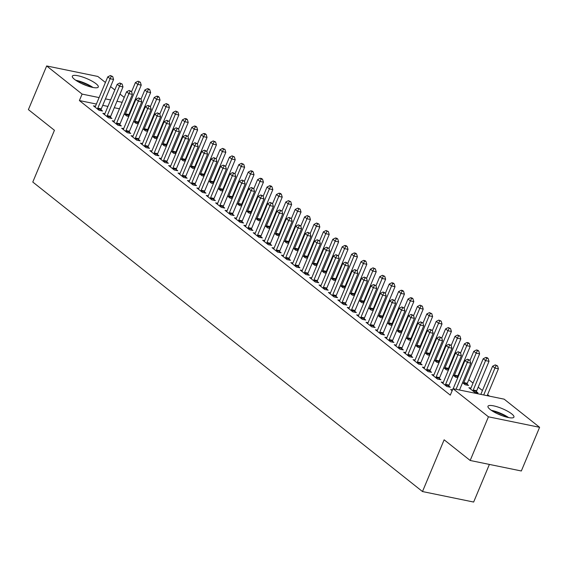 <?xml version="1.0" encoding="UTF-8"?>
<svg xmlns="http://www.w3.org/2000/svg" width="568" height="568" viewBox="0 0 568 568"><rect width="100%" height="100%" fill="white"/><g stroke="black" fill="none" stroke-linecap="round" stroke-linejoin="round"><path stroke-width="0.85" d="M490.17 409.478A14.065 3.309 -157.3 0 1 487.976 406.262A14.065 3.309 -157.3 0 1 497.738 406.965A14.065 3.309 -157.3 0 1 511.74 413.902A14.065 3.309 -157.3 0 1 513.933 417.118A14.065 3.309 -157.3 0 1 504.171 416.408A14.065 3.309 -157.3 0 1 490.17 409.478M74.529 79.364A14.065 3.309 -157.3 0 1 72.335 76.147A14.065 3.309 -157.3 0 1 82.09 76.858A14.065 3.309 -157.3 0 1 96.098 83.787A14.065 3.309 -157.3 0 1 98.292 87.003A14.065 3.309 -157.3 0 1 88.53 86.3A14.065 3.309 -157.3 0 1 74.529 79.364M489.531 396.166L487.6 394.632M482.431 390.528L478.199 387.17M473.037 383.066L468.799 379.701M459.895 372.629L459.405 372.239M450.495 365.16L450.005 364.77M441.095 357.698L440.605 357.308M431.694 350.229L431.204 349.838M422.294 342.767L421.804 342.376M412.893 335.305L412.404 334.914M403.5 327.835L403.003 327.445M394.1 320.373L393.603 319.983M384.699 312.904L384.209 312.514M375.299 305.442L374.809 305.051M365.899 297.973L365.409 297.582M356.498 290.511L356.008 290.12M347.098 283.041L346.608 282.658M337.704 275.579L337.207 275.189M328.304 268.117L327.807 267.727M318.904 260.648L318.414 260.258M309.503 253.186L309.013 252.796M300.103 245.717L299.613 245.326M290.702 238.255L290.212 237.864M281.302 230.785L280.812 230.395M271.902 223.323L271.412 222.933M262.508 215.861L262.011 215.471M253.108 208.392L252.611 208.002M243.707 200.93L243.218 200.539M234.307 193.461L233.817 193.07M224.907 185.999L224.417 185.608M215.506 178.529L215.016 178.139M206.106 171.067L205.616 170.677M196.706 163.605L196.216 163.215M187.312 156.136L186.815 155.746M177.912 148.674L177.422 148.283M168.511 141.205L168.022 140.814M159.111 133.743L158.621 133.352M149.711 126.273L149.221 125.883M140.31 118.811L139.82 118.421M130.91 111.342L130.555 111.065L133.097 104.562M504.164 399.169L539.6 427.313L488.437 416.813L453.001 388.675L504.164 399.169M488.437 416.813L470.176 460.478L521.332 470.978L539.6 427.313M489.389 464.425L473.648 502.048L422.493 491.547L32.788 182.044L54.436 130.292L28.4 109.617L46.668 65.952L97.824 76.453L105.421 82.481M110.59 86.584L114.821 89.95M119.99 94.054L124.222 97.412M470.915 388.129L468.898 387.717L474.536 392.197L477.993 392.907L476.474 391.7M443.26 382.456L441.244 382.044L446.881 386.524L450.339 387.234L448.819 386.027M457.673 376.769L458.042 377.06M457.78 377.685L455.735 377.266L453.172 375.228M424.459 367.524L422.443 367.113L428.08 371.593L431.538 372.303L430.019 371.096M438.872 361.837L439.241 362.128M438.979 362.753L436.941 362.334L434.371 360.297M405.659 352.6L403.642 352.181L409.287 356.661L412.737 357.371L411.218 356.164M420.071 346.906L420.441 347.197M420.178 347.822L418.14 347.403L415.57 345.365M386.865 337.669L384.841 337.25L390.486 341.73L393.943 342.44L392.417 341.233M401.278 331.975L401.64 332.266M401.384 332.898L399.339 332.479L396.769 330.434M368.064 322.738L366.048 322.319L371.685 326.799L375.143 327.509L373.623 326.302M382.477 317.043L382.846 317.342M382.584 317.966L380.539 317.547L377.976 315.503M349.263 307.806L347.247 307.394L352.884 311.868L356.342 312.577L354.822 311.37M363.676 302.112L364.045 302.41M363.783 303.035L361.745 302.616L359.175 300.571M330.469 292.875L328.446 292.463L334.09 296.943L337.541 297.646L336.022 296.439M344.875 287.188L345.245 287.479M344.982 288.104L342.944 287.685L340.374 285.647M311.669 277.944L309.652 277.532L315.29 282.012L318.747 282.722L317.221 281.508M326.082 272.257L326.451 272.548M326.188 273.173L324.143 272.754L321.573 270.716M292.868 263.012L290.851 262.601L296.489 267.081L299.947 267.791L298.427 266.584M307.281 257.325L307.65 257.616M307.387 258.241L305.343 257.822L302.779 255.785M274.067 248.081L272.051 247.669L277.688 252.149L281.146 252.859L279.626 251.652M288.48 242.394L288.849 242.685M288.587 243.31L286.549 242.891L283.979 240.853M255.273 233.157L253.25 232.738L258.894 237.218L262.352 237.928L260.826 236.721M269.679 227.463L270.048 227.754M269.786 228.379L267.748 227.96L265.178 225.922M236.473 218.226L234.456 217.807L240.094 222.287L243.551 222.997L242.025 221.79M250.886 212.531L251.255 212.822M250.992 213.454L248.947 213.035L246.377 210.991M217.672 203.294L215.655 202.882L221.293 207.356L224.75 208.065L223.231 206.858M232.085 197.6L232.454 197.898M232.191 198.523L230.146 198.104L227.583 196.059M198.871 188.363L196.855 187.951L202.492 192.424L205.95 193.134L204.43 191.927M213.284 182.676L213.653 182.967M213.391 183.592L211.353 183.173L208.783 181.135M180.077 173.432L178.054 173.02L183.698 177.5L187.156 178.21L185.629 176.996M194.49 167.745L194.852 168.036M194.59 168.661L192.552 168.242L189.982 166.204M161.276 158.5L159.26 158.089L164.897 162.569L168.355 163.279L166.836 162.065M175.689 152.813L176.059 153.104M175.796 153.729L173.751 153.31L171.181 151.273M142.476 143.569L140.459 143.157L146.097 147.637L149.554 148.347L148.035 147.14M156.889 137.882L157.258 138.173M156.995 138.798L154.95 138.379L152.387 136.341M123.675 128.638L121.658 128.226L127.303 132.706L130.754 133.416L129.234 132.209M138.088 122.951L138.457 123.242M138.194 123.867L136.157 123.448L133.587 121.41M104.881 113.714L102.858 113.295L108.502 117.775L111.96 118.485L110.433 117.278M119.465 108.786L114.267 107.721M107.927 106.422L102.737 105.357M96.397 104.05L79.392 100.564L450.296 395.143L453.001 388.675M95.481 106.244L93.464 105.833L99.102 110.313L102.559 111.023L101.033 109.809M128.688 115.489L129.057 115.78M128.794 116.404L126.756 115.986L124.186 113.948M114.282 121.176L112.258 120.764L117.903 125.244L121.36 125.947L119.834 124.74M147.488 130.413L147.857 130.711M147.595 131.336L145.557 130.917L142.987 128.872M133.075 136.107L131.059 135.695L136.696 140.168L140.154 140.878L138.635 139.671M166.289 145.344L166.658 145.642M166.396 146.267L164.351 145.848L161.788 143.803M151.876 151.038L149.86 150.619L155.497 155.099L158.955 155.809L157.435 154.602M185.09 160.275L185.452 160.566M185.196 161.198L183.152 160.779L180.581 158.735M170.677 165.97L168.661 165.551L174.298 170.031L177.756 170.741L176.229 169.534M203.884 175.207L204.253 175.498M203.99 176.123L201.952 175.704L199.382 173.666M189.478 180.901L187.454 180.482L193.099 184.962L196.549 185.672L195.03 184.465M222.684 190.138L223.054 190.429M222.791 191.054L220.753 190.635L218.183 188.597M208.271 195.825L206.255 195.413L211.892 199.893L215.35 200.603L213.831 199.396M241.485 205.069L241.854 205.36M241.592 205.985L239.547 205.566L236.984 203.529M227.072 210.756L225.056 210.345L230.693 214.825L234.151 215.535L232.631 214.328M260.286 220.001L260.648 220.292M260.392 220.916L258.348 220.498L255.777 218.46M245.873 225.688L243.849 225.276L249.494 229.756L252.952 230.466L251.425 229.252M279.08 234.932L279.449 235.223M279.186 235.848L277.149 235.429L274.578 233.391M264.667 240.619L262.65 240.207L268.295 244.687L271.745 245.39L270.226 244.183M297.88 249.856L298.25 250.154M297.987 250.779L295.942 250.36L293.379 248.315M283.467 255.55L281.451 255.138L287.089 259.611L290.546 260.321L289.027 259.114M316.681 264.787L317.05 265.079M316.788 265.71L314.743 265.291L312.18 263.247M302.268 270.482L300.252 270.063L305.889 274.543L309.347 275.253L307.828 274.046M335.482 279.719L335.844 280.01M335.589 280.635L333.544 280.216L330.974 278.178M321.069 285.413L319.046 284.994L324.69 289.474L328.148 290.184L326.621 288.977M354.276 294.65L354.645 294.941M354.382 295.566L352.345 295.147L349.774 293.109M339.863 300.337L337.846 299.925L343.484 304.405L346.941 305.115L345.422 303.908M373.077 309.581L373.446 309.872M373.183 310.497L371.138 310.078L368.575 308.041M358.664 315.268L356.647 314.857L362.285 319.337L365.742 320.047L364.223 318.84M391.877 324.513L392.247 324.804M391.984 325.428L389.939 325.01L387.369 322.972M377.464 330.2L375.448 329.788L381.085 334.268L384.543 334.978L383.024 333.764M410.671 339.444L411.04 339.735M410.778 340.36L408.74 339.941L406.17 337.903M396.265 345.131L394.242 344.719L399.886 349.199L403.344 349.909L401.817 348.695M429.472 354.375L429.841 354.666M429.578 355.291L427.541 354.872L424.97 352.834M415.059 360.062L413.042 359.65L418.68 364.123L422.138 364.834L420.618 363.626M448.273 369.299L448.642 369.598M448.379 370.222L446.334 369.803L443.771 367.759M433.86 374.994L431.843 374.582L437.481 379.055L440.938 379.765L439.419 378.558M467.073 384.231L468.593 385.438L465.135 384.735L462.565 382.69M452.497 389.889L450.644 389.506L452.149 390.706M79.392 100.564L82.104 94.096L46.668 65.952M470.176 460.478L444.14 439.802L422.493 491.547M122.17 102.318L116.972 101.253M110.632 99.954L105.442 98.882M99.102 97.582L82.104 94.096M97.81 108.161L101.267 108.871L113.579 79.442L110.121 78.732L97.81 108.161A1.803 1.122 -78.4 0 0 97.625 108.822L97.582 109.106M111.328 76.282L112.712 76.566L110.391 75.537L111.328 76.282L110.121 78.732L107.771 76.865L95.459 106.294A1.803 1.122 -78.4 0 1 95.14 106.848L94.984 107.04M101.267 108.871A1.803 1.122 -78.4 0 0 101.083 109.532L100.898 110.682M113.579 79.442L112.712 76.566M110.391 75.537L107.771 76.865M128.553 116.355L128.737 115.205A1.803 1.122 101.6 0 1 128.922 114.544L141.233 85.115L137.775 84.405L135.425 82.537L131.584 91.725M125.237 114.779L125.279 114.495A1.803 1.122 101.6 0 1 125.464 113.834L137.775 84.405L138.982 81.955L140.367 82.239L138.045 81.21L138.982 81.955M135.425 82.537L138.045 81.21M140.367 82.239L141.233 85.115M107.21 115.631L110.668 116.341L122.979 86.904L119.521 86.194L107.21 115.631A1.803 1.122 -78.4 0 0 107.025 116.284L106.976 116.568M120.728 83.745L122.113 84.028L119.791 82.999L120.728 83.745L119.521 86.194L117.171 84.327L104.86 113.763A1.803 1.122 -78.4 0 1 104.54 114.31L104.384 114.502M110.668 116.341A1.803 1.122 -78.4 0 0 110.483 116.994L110.298 118.144M122.979 86.904L122.113 84.028M119.791 82.999L117.171 84.327M116.61 123.093L120.061 123.803L132.372 94.373L128.922 93.663L116.61 123.093A1.803 1.122 -78.4 0 0 116.426 123.753L116.376 124.03M130.129 91.214L131.513 91.498L129.192 90.468L130.129 91.214L128.922 93.663L126.572 91.796L114.26 121.225A1.803 1.122 -78.4 0 1 113.934 121.779L113.785 121.971M120.061 123.803A1.803 1.122 -78.4 0 0 119.876 124.463L119.699 125.613M132.372 94.373L131.513 91.498M129.192 90.468L126.572 91.796M137.953 123.817L138.131 122.667A1.803 1.122 101.6 0 1 138.315 122.013L150.634 92.577L147.176 91.867L144.826 90.007L140.985 99.187M134.63 122.241L134.68 121.964A1.803 1.122 101.6 0 1 134.864 121.303L147.176 91.867L148.383 89.417L149.767 89.701L148.83 88.956L147.446 88.672L148.383 89.417M144.826 90.007L147.446 88.672M149.767 89.701L150.634 92.577M147.353 131.286L147.531 130.136A1.803 1.122 101.6 0 1 147.715 129.476L160.027 100.046L156.576 99.336L154.226 97.469L150.378 106.656M144.031 129.71L144.073 129.426A1.803 1.122 101.6 0 1 144.258 128.766L156.576 99.336L157.783 96.887L159.168 97.171L158.231 96.425L156.846 96.141L157.783 96.887M154.226 97.469L156.846 96.141M159.168 97.171L160.027 100.046M76.936 81.039A12.176 2.868 -157.3 0 1 82.587 82.701A12.176 2.868 -157.3 0 1 91.569 87.16M86.883 85.74A11.275 2.655 22.7 0 0 82.31 83.759A11.275 2.655 22.7 0 0 81.238 83.375M93.01 87.472A13.98 3.287 22.7 0 0 82.466 82.197A13.98 3.287 22.7 0 0 75.707 80.237M492.584 411.147A12.176 2.868 -157.3 0 1 498.235 412.808A12.176 2.868 -157.3 0 1 507.217 417.274M502.531 415.847A11.275 2.655 22.7 0 0 497.959 413.873A11.275 2.655 22.7 0 0 496.886 413.49M508.651 417.586A13.98 3.287 22.7 0 0 498.108 412.304A13.98 3.287 22.7 0 0 491.355 410.345M126.004 130.562L129.461 131.265L141.773 101.835L138.315 101.125L126.004 130.562A1.803 1.122 -78.4 0 0 125.819 131.215L125.776 131.499M139.529 98.676L140.914 98.96L138.592 97.93L139.529 98.676L138.315 101.125L135.965 99.258L123.654 128.695A1.803 1.122 -78.4 0 1 123.334 129.241L123.178 129.433M129.461 131.265A1.803 1.122 -78.4 0 0 129.277 131.925L129.099 133.075M141.773 101.835L140.914 98.96M138.592 97.93L135.965 99.258M135.404 138.024L138.862 138.734L151.173 109.297L147.715 108.594L135.404 138.024A1.803 1.122 -78.4 0 0 135.219 138.684L135.177 138.961M148.93 106.145L150.314 106.429L147.992 105.392L148.93 106.145L147.715 108.594L145.365 106.727L133.054 136.157A1.803 1.122 -78.4 0 1 132.734 136.71L132.578 136.902M138.862 138.734A1.803 1.122 -78.4 0 0 138.677 139.394L138.5 140.537M151.173 109.297L150.314 106.429M147.992 105.392L145.365 106.727M156.754 138.748L156.931 137.598A1.803 1.122 101.6 0 1 157.116 136.945L169.427 107.508L165.97 106.798L163.619 104.931L159.778 114.118M153.431 137.172L153.474 136.888A1.803 1.122 101.6 0 1 153.658 136.235L165.97 106.798L167.184 104.349L168.568 104.633L166.246 103.603L167.184 104.349M163.619 104.931L166.246 103.603M168.568 104.633L169.427 107.508M166.154 146.217L166.332 145.067A1.803 1.122 101.6 0 1 166.516 144.407L178.828 114.977L175.37 114.267L173.02 112.4L169.179 121.587M162.831 144.634L162.874 144.357A1.803 1.122 101.6 0 1 163.059 143.697L175.37 114.267L176.584 111.818L177.969 112.102L175.647 111.072L176.584 111.818M173.02 112.4L175.647 111.072M177.969 112.102L178.828 114.977M144.804 145.486L148.262 146.196L160.574 116.767L157.116 116.057L144.804 145.486A1.803 1.122 -78.4 0 0 144.62 146.146L144.577 146.43M158.33 113.607L159.714 113.891L157.386 112.862L158.33 113.607L157.116 116.057L154.766 114.189L142.454 143.626A1.803 1.122 -78.4 0 1 142.135 144.173L141.979 144.364M148.262 146.196A1.803 1.122 -78.4 0 0 148.078 146.856L147.9 148.007M160.574 116.767L159.714 113.891M157.386 112.862L154.766 114.189M175.555 153.679L175.732 152.529A1.803 1.122 101.6 0 1 175.917 151.876L188.228 122.439L184.77 121.729L182.42 119.862L178.579 129.05M172.232 152.103L172.274 151.819A1.803 1.122 101.6 0 1 172.459 151.166L184.77 121.729L185.984 119.28L187.369 119.564L186.425 118.818L185.04 118.534L185.984 119.28M182.42 119.862L185.04 118.534M187.369 119.564L188.228 122.439M154.205 152.955L157.663 153.665L169.974 124.229L166.516 123.519L154.205 152.955A1.803 1.122 -78.4 0 0 154.02 153.616L153.978 153.892M167.73 121.069L169.108 121.353L166.786 120.324L167.73 121.069L166.516 123.519L164.166 121.658L151.855 151.088A1.803 1.122 -78.4 0 1 151.535 151.635L151.379 151.833M157.663 153.665A1.803 1.122 -78.4 0 0 157.478 154.319L157.3 155.469M169.974 124.229L169.108 121.353M166.786 120.324L164.166 121.658M184.955 161.149L185.132 159.998A1.803 1.122 101.6 0 1 185.317 159.338L197.629 129.909L194.171 129.199L191.821 127.331L187.98 136.519M181.632 159.565L181.675 159.288A1.803 1.122 101.6 0 1 181.859 158.628L194.171 129.199L195.385 126.749L196.762 127.033L195.825 126.281L194.441 126.004L195.385 126.749M191.821 127.331L194.441 126.004M196.762 127.033L197.629 129.909M163.605 160.417L167.063 161.127L179.374 131.698L175.917 130.988L163.605 160.417A1.803 1.122 -78.4 0 0 163.421 161.078L163.378 161.362M177.131 128.538L178.508 128.822L176.186 127.793L177.131 128.538L175.917 130.988L173.567 129.121L161.255 158.55A1.803 1.122 -78.4 0 1 160.936 159.104L160.779 159.296M167.063 161.127A1.803 1.122 -78.4 0 0 166.878 161.788L166.701 162.938M179.374 131.698L178.508 128.822M176.186 127.793L173.567 129.121M194.355 168.611L194.533 167.461A1.803 1.122 101.6 0 1 194.718 166.8L207.029 137.371L203.571 136.661L201.221 134.793L197.38 143.981M191.033 167.035L191.075 166.751A1.803 1.122 101.6 0 1 191.26 166.09L203.571 136.661L204.785 134.211L206.163 134.495L205.226 133.75L203.841 133.466L204.785 134.211M201.221 134.793L203.841 133.466M206.163 134.495L207.029 137.371M173.006 167.887L176.463 168.597L188.775 139.16L185.317 138.45L173.006 167.887A1.803 1.122 -78.4 0 0 172.821 168.54L172.778 168.824M186.524 136L187.909 136.284L185.587 135.255L186.524 136L185.317 138.45L182.967 136.583L170.656 166.019A1.803 1.122 -78.4 0 1 170.336 166.566L170.18 166.765M176.463 168.597A1.803 1.122 -78.4 0 0 176.279 169.25L176.094 170.4M188.775 139.16L187.909 136.284M185.587 135.255L182.967 136.583M203.749 176.073L203.933 174.923A1.803 1.122 101.6 0 1 204.118 174.269L216.429 144.833L212.972 144.13L210.621 142.263L206.78 151.443M200.433 174.497L200.476 174.22A1.803 1.122 101.6 0 1 200.66 173.559L212.972 144.13L214.179 141.68L215.563 141.957L213.241 140.928L214.179 141.68M210.621 142.263L213.241 140.928M215.563 141.957L216.429 144.833M182.406 175.349L185.857 176.059L198.175 146.629L194.718 145.919L182.406 175.349A1.803 1.122 -78.4 0 0 182.221 176.009L182.172 176.286M195.924 143.47L197.309 143.754L194.987 142.724L195.924 143.47L194.718 145.919L192.367 144.052L180.056 173.481A1.803 1.122 -78.4 0 1 179.729 174.035L179.58 174.227M185.857 176.059A1.803 1.122 -78.4 0 0 185.672 176.719L185.495 177.869M198.175 146.629L197.309 143.754M194.987 142.724L192.367 144.052M213.149 183.542L213.327 182.392A1.803 1.122 101.6 0 1 213.511 181.732L225.823 152.302L222.372 151.592L220.022 149.725L216.174 158.912M209.826 181.966L209.876 181.682A1.803 1.122 101.6 0 1 210.061 181.022L222.372 151.592L223.579 149.143L224.964 149.427L222.642 148.397L223.579 149.143M220.022 149.725L222.642 148.397M224.964 149.427L225.823 152.302M191.799 182.818L195.257 183.528L207.569 154.091L204.118 153.381L191.799 182.818A1.803 1.122 -78.4 0 0 191.615 183.471L191.572 183.755M205.325 150.932L206.709 151.216L204.388 150.186L205.325 150.932L204.118 153.381L201.768 151.514L189.449 180.951A1.803 1.122 -78.4 0 1 189.13 181.497L188.981 181.689M195.257 183.528A1.803 1.122 -78.4 0 0 195.072 184.181L194.895 185.331M207.569 154.091L206.709 151.216M204.388 150.186L201.768 151.514M222.549 191.004L222.727 189.854A1.803 1.122 101.6 0 1 222.912 189.201L235.223 159.764L231.765 159.054L229.422 157.194L225.574 166.374M219.227 189.428L219.269 189.144A1.803 1.122 101.6 0 1 219.454 188.491L231.765 159.054L232.979 156.605L234.364 156.889L232.042 155.859L232.979 156.605M229.422 157.194L232.042 155.859M234.364 156.889L235.223 159.764M201.2 190.28L204.657 190.99L216.969 161.56L213.511 160.851L201.2 190.28A1.803 1.122 -78.4 0 0 201.015 190.94L200.973 191.217M214.725 158.401L216.11 158.685L213.788 157.648L214.725 158.401L213.511 160.851L211.161 158.983L198.85 188.413A1.803 1.122 -78.4 0 1 198.53 188.966L198.374 189.158M204.657 190.99A1.803 1.122 -78.4 0 0 204.473 191.65L204.295 192.8M216.969 161.56L216.11 158.685M213.788 157.648L211.161 158.983M231.95 198.473L232.127 197.323A1.803 1.122 101.6 0 1 232.312 196.663L244.623 167.233L241.166 166.523L238.816 164.656L234.974 173.843M228.627 196.89L228.67 196.613A1.803 1.122 101.6 0 1 228.854 195.953L241.166 166.523L242.38 164.074L243.764 164.358L241.443 163.328L242.38 164.074M238.816 164.656L241.443 163.328M243.764 164.358L244.623 167.233M210.6 197.742L214.058 198.452L226.369 169.023L222.912 168.313L210.6 197.742A1.803 1.122 -78.4 0 0 210.416 198.402L210.373 198.686M224.126 165.863L225.51 166.147L223.181 165.118L224.126 165.863L222.912 168.313L220.561 166.445L208.25 195.882A1.803 1.122 -78.4 0 1 207.931 196.429L207.774 196.62M214.058 198.452A1.803 1.122 -78.4 0 0 213.873 199.112L213.696 200.263M226.369 169.023L225.51 166.147M223.181 165.118L220.561 166.445M241.35 205.935L241.528 204.785A1.803 1.122 101.6 0 1 241.712 204.132L254.024 174.696L250.566 173.986L248.216 172.118L244.375 181.306M238.027 204.359L238.07 204.075A1.803 1.122 101.6 0 1 238.255 203.422L250.566 173.986L251.78 171.536L253.165 171.82L252.22 171.074L250.836 170.791L251.78 171.536M248.216 172.118L250.836 170.791M253.165 171.82L254.024 174.696M220.001 205.211L223.458 205.921L235.77 176.485L232.312 175.775L220.001 205.211A1.803 1.122 -78.4 0 0 219.816 205.872L219.773 206.149M233.526 173.332L234.904 173.609L232.582 172.58L233.526 173.332L232.312 175.775L229.962 173.914L217.65 203.344A1.803 1.122 -78.4 0 1 217.331 203.891L217.175 204.089M223.458 205.921A1.803 1.122 -78.4 0 0 223.274 206.574L223.096 207.725M235.77 176.485L234.904 173.609M232.582 172.58L229.962 173.914M250.751 213.405L250.928 212.254A1.803 1.122 101.6 0 1 251.113 211.594L263.424 182.165L259.966 181.455L257.616 179.587L253.775 188.775M247.428 211.821L247.47 211.544A1.803 1.122 101.6 0 1 247.655 210.884L259.966 181.455L261.181 179.005L262.558 179.289L261.621 178.544L260.236 178.26L261.181 179.005M257.616 179.587L260.236 178.26M262.558 179.289L263.424 182.165M229.401 212.673L232.859 213.383L245.17 183.954L241.712 183.244L229.401 212.673A1.803 1.122 -78.4 0 0 229.216 213.334L229.174 213.618M242.926 180.794L244.304 181.078L241.982 180.049L242.926 180.794L241.712 183.244L239.362 181.377L227.051 210.806A1.803 1.122 -78.4 0 1 226.731 211.36L226.575 211.552M232.859 213.383A1.803 1.122 -78.4 0 0 232.674 214.044L232.497 215.194M245.17 183.954L244.304 181.078M241.982 180.049L239.362 181.377M260.151 220.867L260.329 219.717A1.803 1.122 101.6 0 1 260.513 219.056L272.825 189.627L269.367 188.917L267.017 187.049L263.176 196.237M256.828 219.291L256.871 219.007A1.803 1.122 101.6 0 1 257.055 218.353L269.367 188.917L270.581 186.467L271.958 186.751L271.021 186.006L269.637 185.722L270.581 186.467M267.017 187.049L269.637 185.722M271.958 186.751L272.825 189.627M238.801 220.143L242.259 220.853L254.57 191.416L251.113 190.706L238.801 220.143A1.803 1.122 -78.4 0 0 238.617 220.796L238.574 221.08M252.32 188.256L253.704 188.541L251.383 187.511L252.32 188.256L251.113 190.706L248.763 188.846L236.451 218.275A1.803 1.122 -78.4 0 1 236.132 218.822L235.976 219.021M242.259 220.853A1.803 1.122 -78.4 0 0 242.074 221.506L241.89 222.656M254.57 191.416L253.704 188.541M251.383 187.511L248.763 188.846M269.544 228.329L269.729 227.186A1.803 1.122 101.6 0 1 269.914 226.525L282.225 197.089L278.767 196.386L276.417 194.519L272.576 203.699M266.229 226.753L266.271 226.476A1.803 1.122 101.6 0 1 266.456 225.815L278.767 196.386L279.974 193.936L281.359 194.22L280.422 193.468L279.037 193.184L279.974 193.936M276.417 194.519L279.037 193.184M281.359 194.22L282.225 197.089M248.202 227.605L251.659 228.315L263.971 198.885L260.513 198.175L248.202 227.605A1.803 1.122 -78.4 0 0 248.017 228.265L247.968 228.542M261.72 195.726L263.105 196.01L260.783 194.98L261.72 195.726L260.513 198.175L258.163 196.308L245.852 225.737A1.803 1.122 -78.4 0 1 245.532 226.291L245.376 226.483M251.659 228.315A1.803 1.122 -78.4 0 0 251.475 228.975L251.29 230.125M263.971 198.885L263.105 196.01M260.783 194.98L258.163 196.308M278.945 235.798L279.122 234.648A1.803 1.122 101.6 0 1 279.307 233.988L291.625 204.558L288.168 203.848L285.818 201.981L281.976 211.168M275.622 234.222L275.672 233.938A1.803 1.122 101.6 0 1 275.856 233.278L288.168 203.848L289.375 201.399L290.759 201.683L288.438 200.653L289.375 201.399M285.818 201.981L288.438 200.653M290.759 201.683L291.625 204.558M257.602 235.074L261.053 235.784L273.364 206.347L269.914 205.637L257.602 235.074A1.803 1.122 -78.4 0 0 257.418 235.727L257.368 236.011M271.121 203.188L272.505 203.472L270.183 202.442L271.121 203.188L269.914 205.637L267.563 203.77L255.252 233.207A1.803 1.122 -78.4 0 1 254.925 233.753L254.776 233.945M261.053 235.784A1.803 1.122 -78.4 0 0 260.868 236.437L260.691 237.587M273.364 206.347L272.505 203.472M270.183 202.442L267.563 203.77M288.345 243.26L288.523 242.11A1.803 1.122 101.6 0 1 288.707 241.457L301.019 212.02L297.568 211.31L295.218 209.45L291.37 218.63M285.022 241.684L285.065 241.4A1.803 1.122 101.6 0 1 285.25 240.747L297.568 211.31L298.775 208.861L300.16 209.145L297.838 208.115L298.775 208.861M295.218 209.45L297.838 208.115M300.16 209.145L301.019 212.02M266.995 242.536L270.453 243.246L282.765 213.816L279.307 213.106L266.995 242.536A1.803 1.122 -78.4 0 0 266.811 243.196L266.768 243.473M280.521 210.657L281.906 210.941L279.584 209.911L280.521 210.657L279.307 213.106L276.957 211.239L264.645 240.669A1.803 1.122 -78.4 0 1 264.326 241.222L264.17 241.414M270.453 243.246A1.803 1.122 -78.4 0 0 270.269 243.906L270.091 245.056M282.765 213.816L281.906 210.941M279.584 209.911L276.957 211.239M297.746 250.729L297.923 249.579A1.803 1.122 101.6 0 1 298.108 248.919L310.419 219.489L306.961 218.779L304.611 216.912L300.77 226.099M294.423 249.153L294.465 248.869A1.803 1.122 101.6 0 1 294.65 248.209L306.961 218.779L308.175 216.33L309.56 216.614L307.238 215.584L308.175 216.33M304.611 216.912L307.238 215.584M309.56 216.614L310.419 219.489M276.396 250.005L279.854 250.708L292.165 221.279L288.707 220.569L276.396 250.005A1.803 1.122 -78.4 0 0 276.211 250.658L276.169 250.942M289.921 218.119L291.306 218.403L288.984 217.374L289.921 218.119L288.707 220.569L286.357 218.701L274.046 248.138A1.803 1.122 -78.4 0 1 273.726 248.685L273.57 248.876M279.854 250.708A1.803 1.122 -78.4 0 0 279.669 251.368L279.491 252.519M292.165 221.279L291.306 218.403M288.984 217.374L286.357 218.701M307.146 258.191L307.324 257.041A1.803 1.122 101.6 0 1 307.508 256.388L319.819 226.951L316.362 226.241L314.012 224.374L310.171 233.562M303.823 256.615L303.866 256.331A1.803 1.122 101.6 0 1 304.05 255.678L316.362 226.241L317.576 223.792L318.96 224.076L316.639 223.046L317.576 223.792M314.012 224.374L316.639 223.046M318.96 224.076L319.819 226.951M285.796 257.467L289.254 258.177L301.565 228.741L298.108 228.038L285.796 257.467A1.803 1.122 -78.4 0 0 285.612 258.128L285.569 258.404M299.322 225.588L300.706 225.872L298.377 224.836L299.322 225.588L298.108 228.038L295.758 226.171L283.446 255.6A1.803 1.122 -78.4 0 1 283.127 256.154L282.971 256.346M289.254 258.177A1.803 1.122 -78.4 0 0 289.069 258.83L288.892 259.981M301.565 228.741L300.706 225.872M298.377 224.836L295.758 226.171M316.546 265.661L316.724 264.51A1.803 1.122 101.6 0 1 316.909 263.85L329.22 234.421L325.762 233.711L323.412 231.843L319.571 241.031M313.224 264.077L313.266 263.8A1.803 1.122 101.6 0 1 313.451 263.14L325.762 233.711L326.976 231.261L328.361 231.545L326.032 230.516L326.976 231.261M323.412 231.843L326.032 230.516M328.361 231.545L329.22 234.421M295.197 264.929L298.654 265.639L310.966 236.21L307.508 235.5L295.197 264.929A1.803 1.122 -78.4 0 0 295.012 265.59L294.969 265.874M308.722 233.05L310.1 233.334L307.778 232.305L308.722 233.05L307.508 235.5L305.158 233.633L292.847 263.069A1.803 1.122 -78.4 0 1 292.527 263.616L292.371 263.808M298.654 265.639A1.803 1.122 -78.4 0 0 298.47 266.3L298.292 267.45M310.966 236.21L310.1 233.334M307.778 232.305L305.158 233.633M325.947 273.123L326.124 271.973A1.803 1.122 101.6 0 1 326.309 271.312L338.62 241.883L335.163 241.173L332.812 239.305L328.971 248.493M322.624 271.547L322.667 271.263A1.803 1.122 101.6 0 1 322.851 270.609L335.163 241.173L336.377 238.723L337.754 239.007L336.817 238.262L335.432 237.978L336.377 238.723M332.812 239.305L335.432 237.978M337.754 239.007L338.62 241.883M304.597 272.399L308.055 273.109L320.366 243.672L316.909 242.962L304.597 272.399A1.803 1.122 -78.4 0 0 304.412 273.052L304.37 273.336M318.123 240.512L319.5 240.796L317.178 239.767L318.123 240.512L316.909 242.962L314.558 241.102L302.247 270.531A1.803 1.122 -78.4 0 1 301.928 271.078L301.771 271.277M308.055 273.109A1.803 1.122 -78.4 0 0 307.87 273.762L307.693 274.912M320.366 243.672L319.5 240.796M317.178 239.767L314.558 241.102M335.347 280.585L335.525 279.442A1.803 1.122 101.6 0 1 335.709 278.781L348.021 249.345L344.563 248.642L342.213 246.775L338.372 255.962M332.024 279.009L332.067 278.732A1.803 1.122 101.6 0 1 332.252 278.071L344.563 248.642L345.777 246.192L347.154 246.476L346.217 245.724L344.833 245.44L345.777 246.192M342.213 246.775L344.833 245.44M347.154 246.476L348.021 249.345M313.998 279.861L317.455 280.571L329.767 251.141L326.309 250.431L313.998 279.861A1.803 1.122 -78.4 0 0 313.813 280.521L313.77 280.805M327.516 247.982L328.9 248.266L326.579 247.236L327.516 247.982L326.309 250.431L323.959 248.564L311.647 277.993A1.803 1.122 -78.4 0 1 311.328 278.547L311.172 278.739M317.455 280.571A1.803 1.122 -78.4 0 0 317.271 281.231L317.086 282.381M329.767 251.141L328.9 248.266M326.579 247.236L323.959 248.564M344.74 288.054L344.925 286.904A1.803 1.122 101.6 0 1 345.11 286.244L357.421 256.814L353.963 256.104L351.613 254.237L347.772 263.424M341.425 286.478L341.467 286.194A1.803 1.122 101.6 0 1 341.652 285.534L353.963 256.104L355.17 253.655L356.555 253.939L355.618 253.193L354.233 252.909L355.17 253.655M351.613 254.237L354.233 252.909M356.555 253.939L357.421 256.814M323.398 287.33L326.849 288.04L339.167 258.603L335.709 257.893L323.398 287.33A1.803 1.122 -78.4 0 0 323.213 287.983L323.164 288.267M336.916 255.444L338.301 255.728L335.979 254.698L336.916 255.444L335.709 257.893L333.359 256.026L321.048 285.463A1.803 1.122 -78.4 0 1 320.721 286.009L320.572 286.201M326.849 288.04A1.803 1.122 -78.4 0 0 326.664 288.693L326.486 289.843M339.167 258.603L338.301 255.728M335.979 254.698L333.359 256.026M354.141 295.516L354.318 294.366A1.803 1.122 101.6 0 1 354.503 293.713L366.821 264.276L363.364 263.566L361.014 261.706L357.166 270.886M350.818 293.94L350.868 293.663A1.803 1.122 101.6 0 1 351.052 293.003L363.364 263.566L364.571 261.117L365.955 261.401L365.018 260.655L363.634 260.371L364.571 261.117M361.014 261.706L363.634 260.371M365.955 261.401L366.821 264.276M332.791 294.792L336.249 295.502L348.56 266.072L345.11 265.363L332.791 294.792A1.803 1.122 -78.4 0 0 332.607 295.452L332.564 295.729M346.317 262.913L347.701 263.197L345.379 262.167L346.317 262.913L345.11 265.363L342.76 263.495L330.441 292.925A1.803 1.122 -78.4 0 1 330.122 293.478L329.972 293.67M336.249 295.502A1.803 1.122 -78.4 0 0 336.064 296.162L335.887 297.312M348.56 266.072L347.701 263.197M345.379 262.167L342.76 263.495M363.541 302.985L363.719 301.835A1.803 1.122 101.6 0 1 363.903 301.175L376.215 271.745L372.764 271.035L370.414 269.168L366.566 278.356M360.219 301.409L360.261 301.125A1.803 1.122 101.6 0 1 360.446 300.465L372.764 271.035L373.971 268.586L375.356 268.87L373.034 267.84L373.971 268.586M370.414 269.168L373.034 267.84M375.356 268.87L376.215 271.745M342.192 302.261L345.649 302.964L357.961 273.535L354.503 272.825L342.192 302.261A1.803 1.122 -78.4 0 0 342.007 302.914L341.964 303.198M355.717 270.375L357.102 270.659L354.78 269.63L355.717 270.375L354.503 272.825L352.153 270.957L339.841 300.394A1.803 1.122 -78.4 0 1 339.522 300.941L339.366 301.132M345.649 302.964A1.803 1.122 -78.4 0 0 345.465 303.624L345.287 304.775M357.961 273.535L357.102 270.659M354.78 269.63L352.153 270.957M372.942 310.447L373.119 309.297A1.803 1.122 101.6 0 1 373.304 308.644L385.615 279.207L382.157 278.498L379.807 276.63L375.966 285.818M369.619 308.871L369.661 308.587A1.803 1.122 101.6 0 1 369.846 307.934L382.157 278.498L383.372 276.048L384.756 276.332L382.434 275.303L383.372 276.048M379.807 276.63L382.434 275.303M384.756 276.332L385.615 279.207M351.592 309.723L355.05 310.433L367.361 280.997L363.903 280.294L351.592 309.723A1.803 1.122 -78.4 0 0 351.407 310.384L351.365 310.661M365.118 277.844L366.502 278.128L364.18 277.092L365.118 277.844L363.903 280.294L361.553 278.426L349.242 307.856A1.803 1.122 -78.4 0 1 348.922 308.41L348.766 308.601M355.05 310.433A1.803 1.122 -78.4 0 0 354.865 311.094L354.688 312.237M367.361 280.997L366.502 278.128M364.18 277.092L361.553 278.426M382.342 317.917L382.52 316.766A1.803 1.122 101.6 0 1 382.704 316.106L395.016 286.677L391.558 285.967L389.208 284.099L385.367 293.287M379.019 316.333L379.062 316.056A1.803 1.122 101.6 0 1 379.246 315.396L391.558 285.967L392.772 283.517L394.156 283.801L393.212 283.056L391.828 282.772L392.772 283.517M389.208 284.099L391.828 282.772M394.156 283.801L395.016 286.677M360.992 317.185L364.45 317.895L376.761 288.466L373.304 287.756L360.992 317.185A1.803 1.122 -78.4 0 0 360.808 317.846L360.765 318.13M374.518 285.306L375.902 285.59L373.574 284.561L374.518 285.306L373.304 287.756L370.954 285.889L358.642 315.325A1.803 1.122 -78.4 0 1 358.323 315.872L358.167 316.064M364.45 317.895A1.803 1.122 -78.4 0 0 364.265 318.556L364.088 319.706M376.761 288.466L375.902 285.59M373.574 284.561L370.954 285.889M391.743 325.379L391.92 324.229A1.803 1.122 101.6 0 1 392.105 323.575L404.416 294.139L400.958 293.429L398.608 291.561L394.767 300.749M388.42 323.803L388.462 323.519A1.803 1.122 101.6 0 1 388.647 322.865L400.958 293.429L402.172 290.979L403.55 291.263L402.613 290.518L401.228 290.234L402.172 290.979M398.608 291.561L401.228 290.234M403.55 291.263L404.416 294.139M370.393 324.655L373.85 325.365L386.162 295.928L382.704 295.218L370.393 324.655A1.803 1.122 -78.4 0 0 370.208 325.315L370.166 325.592M383.918 292.769L385.296 293.053L382.974 292.023L383.918 292.769L382.704 295.218L380.354 293.358L368.043 322.787A1.803 1.122 -78.4 0 1 367.723 323.334L367.567 323.533M373.85 325.365A1.803 1.122 -78.4 0 0 373.666 326.018L373.488 327.168M386.162 295.928L385.296 293.053M382.974 292.023L380.354 293.358M401.143 332.848L401.32 331.698A1.803 1.122 101.6 0 1 401.505 331.037L413.816 301.608L410.359 300.898L408.009 299.031L404.167 308.218M397.82 331.265L397.863 330.988A1.803 1.122 101.6 0 1 398.047 330.327L410.359 300.898L411.573 298.449L412.95 298.732L412.013 297.98L410.628 297.703L411.573 298.449M408.009 299.031L410.628 297.703M412.95 298.732L413.816 301.608M379.793 332.117L383.251 332.827L395.562 303.397L392.105 302.687L379.793 332.117A1.803 1.122 -78.4 0 0 379.609 332.777L379.566 333.061M393.312 300.238L394.696 300.522L392.374 299.492L393.312 300.238L392.105 302.687L389.755 300.82L377.443 330.249A1.803 1.122 -78.4 0 1 377.124 330.803L376.967 330.995M383.251 332.827A1.803 1.122 -78.4 0 0 383.066 333.487L382.882 334.637M395.562 303.397L394.696 300.522M392.374 299.492L389.755 300.82M410.536 340.31L410.721 339.16A1.803 1.122 101.6 0 1 410.905 338.5L423.217 309.07L419.759 308.36L417.409 306.493L413.568 315.68M407.22 338.734L407.263 338.45A1.803 1.122 101.6 0 1 407.448 337.797L419.759 308.36L420.966 305.911L422.351 306.195L420.029 305.165L420.966 305.911M417.409 306.493L420.029 305.165M422.351 306.195L423.217 309.07M389.194 339.586L392.651 340.296L404.963 310.859L401.505 310.149L389.194 339.586A1.803 1.122 -78.4 0 0 389.009 340.239L388.959 340.523M402.712 307.7L404.096 307.984L401.775 306.954L402.712 307.7L401.505 310.149L399.155 308.282L386.844 337.719A1.803 1.122 -78.4 0 1 386.524 338.265L386.368 338.464M392.651 340.296A1.803 1.122 -78.4 0 0 392.467 340.949L392.282 342.099M404.963 310.859L404.096 307.984M401.775 306.954L399.155 308.282M419.937 347.772L420.121 346.622A1.803 1.122 101.6 0 1 420.306 345.969L432.617 316.532L429.16 315.829L426.809 313.962L422.968 323.142M416.614 346.196L416.663 345.919A1.803 1.122 101.6 0 1 416.848 345.259L429.16 315.829L430.366 313.38L431.751 313.657L429.429 312.627L430.366 313.38M426.809 313.962L429.429 312.627M431.751 313.657L432.617 316.532M398.594 347.048L402.045 347.758L414.356 318.329L410.905 317.618L398.594 347.048A1.803 1.122 -78.4 0 0 398.409 347.708L398.36 347.985M412.112 315.169L413.497 315.453L411.175 314.423L412.112 315.169L410.905 317.618L408.555 315.751L396.244 345.181A1.803 1.122 -78.4 0 1 395.917 345.734L395.768 345.926M402.045 347.758A1.803 1.122 -78.4 0 0 401.86 348.418L401.683 349.568M414.356 318.329L413.497 315.453M411.175 314.423L408.555 315.751M429.337 355.241L429.514 354.091A1.803 1.122 101.6 0 1 429.699 353.431L442.01 324.001L438.56 323.291L436.21 321.424L432.362 330.611M426.014 353.665L426.064 353.381A1.803 1.122 101.6 0 1 426.248 352.721L438.56 323.291L439.767 320.842L441.151 321.126L438.83 320.096L439.767 320.842M436.21 321.424L438.83 320.096M441.151 321.126L442.01 324.001M407.987 354.517L411.445 355.227L423.756 325.791L420.299 325.081L407.987 354.517A1.803 1.122 -78.4 0 0 407.803 355.17L407.76 355.454M421.513 322.631L422.897 322.915L420.576 321.886L421.513 322.631L420.299 325.081L417.949 323.213L405.637 352.65A1.803 1.122 -78.4 0 1 405.318 353.197L405.161 353.388M411.445 355.227A1.803 1.122 -78.4 0 0 411.26 355.88L411.083 357.031M423.756 325.791L422.897 322.915M420.576 321.886L417.949 323.213M438.737 362.704L438.915 361.553A1.803 1.122 101.6 0 1 439.1 360.9L451.411 331.464L447.953 330.753L445.603 328.893L441.762 338.074M435.415 361.127L435.457 360.843A1.803 1.122 101.6 0 1 435.642 360.19L447.953 330.753L449.167 328.304L450.552 328.588L448.23 327.558L449.167 328.304M445.603 328.893L448.23 327.558M450.552 328.588L451.411 331.464M417.388 361.979L420.845 362.689L433.157 333.26L429.699 332.55L417.388 361.979A1.803 1.122 -78.4 0 0 417.203 362.64L417.16 362.916M430.913 330.1L432.298 330.384L429.976 329.348L430.913 330.1L429.699 332.55L427.349 330.683L415.038 360.112A1.803 1.122 -78.4 0 1 414.718 360.666L414.562 360.857M420.845 362.689A1.803 1.122 -78.4 0 0 420.661 363.35L420.483 364.5M433.157 333.26L432.298 330.384M429.976 329.348L427.349 330.683M448.138 370.173L448.315 369.022A1.803 1.122 101.6 0 1 448.5 368.362L460.811 338.933L457.354 338.223L455.003 336.355L451.162 345.543M444.815 368.589L444.858 368.312A1.803 1.122 101.6 0 1 445.042 367.652L457.354 338.223L458.568 335.773L459.952 336.057L457.63 335.028L458.568 335.773M455.003 336.355L457.63 335.028M459.952 336.057L460.811 338.933M426.788 369.441L430.246 370.151L442.557 340.722L439.1 340.012L426.788 369.441A1.803 1.122 -78.4 0 0 426.603 370.102L426.561 370.386M440.314 337.562L441.698 337.846L439.369 336.817L440.314 337.562L439.1 340.012L436.749 338.145L424.438 367.581A1.803 1.122 -78.4 0 1 424.118 368.128L423.962 368.32M430.246 370.151A1.803 1.122 -78.4 0 0 430.061 370.812L429.884 371.962M442.557 340.722L441.698 337.846M439.369 336.817L436.749 338.145M457.538 377.635L457.716 376.485A1.803 1.122 101.6 0 1 457.9 375.831L470.212 346.395L466.754 345.685L464.404 343.817L460.563 353.005M454.215 376.059L454.258 375.775A1.803 1.122 101.6 0 1 454.443 375.121L466.754 345.685L467.968 343.235L469.353 343.519L468.408 342.774L467.024 342.49L467.968 343.235M464.404 343.817L467.024 342.49M469.353 343.519L470.212 346.395M436.188 376.911L439.646 377.621L451.958 348.184L448.5 347.474L436.188 376.911A1.803 1.122 -78.4 0 0 436.004 377.571L435.961 377.848M449.714 345.032L451.091 345.308L448.77 344.279L449.714 345.032L448.5 347.474L446.15 345.614L433.838 375.043A1.803 1.122 -78.4 0 1 433.519 375.59L433.363 375.789M439.646 377.621A1.803 1.122 -78.4 0 0 439.462 378.274L439.284 379.424M451.958 348.184L451.091 345.308M448.77 344.279L446.15 345.614M466.939 385.104L467.116 383.954A1.803 1.122 101.6 0 1 467.301 383.293L479.612 353.864L476.154 353.154L473.804 351.287L469.963 360.474M463.616 383.521L463.658 383.244A1.803 1.122 101.6 0 1 463.843 382.584L476.154 353.154L477.368 350.704L478.746 350.988L477.809 350.243L476.424 349.959L477.368 350.704M473.804 351.287L476.424 349.959M478.746 350.988L479.612 353.864M445.589 384.373L449.047 385.083L461.358 355.653L457.9 354.943L445.589 384.373A1.803 1.122 -78.4 0 0 445.404 385.033L445.362 385.317M459.114 352.494L460.492 352.778L458.17 351.748L459.114 352.494L457.9 354.943L455.55 353.076L443.239 382.505A1.803 1.122 -78.4 0 1 442.919 383.059L442.763 383.251M449.047 385.083A1.803 1.122 -78.4 0 0 448.862 385.743L448.685 386.893M461.358 355.653L460.492 352.778M458.17 351.748L455.55 353.076M476.339 392.566L476.516 391.416A1.803 1.122 101.6 0 1 476.701 390.756L489.012 361.326L485.555 360.616L483.205 358.749L470.893 388.185A1.803 1.122 101.6 0 1 470.574 388.732L470.418 388.924M473.016 390.99L473.059 390.706A1.803 1.122 101.6 0 1 473.243 390.053L485.555 360.616L486.769 358.167L488.146 358.451L487.209 357.705L485.825 357.421L486.769 358.167M483.205 358.749L485.825 357.421M488.146 358.451L489.012 361.326M459.505 390.01L470.758 363.115L467.301 362.405L456.054 389.3M468.508 359.956L469.892 360.24L467.57 359.21L468.508 359.956L467.301 362.405L464.951 360.545L453.165 388.704M470.758 363.115L469.892 360.24M467.57 359.21L464.951 360.545M487.159 395.683L498.413 368.788L494.955 368.085L492.605 366.218L480.819 394.384M483.709 394.973L494.955 368.085L496.162 365.636L497.547 365.92L495.225 364.883L496.162 365.636M492.605 366.218L495.225 364.883M497.547 365.92L498.413 368.788M97.625 108.822L101.083 109.532M128.737 115.205L125.279 114.495M128.922 114.544L125.464 113.834M107.025 116.284L110.483 116.994M116.426 123.753L119.876 124.463M138.131 122.667L134.68 121.964M138.315 122.013L134.864 121.303M147.531 130.136L144.073 129.426M147.715 129.476L144.258 128.766M125.819 131.215L129.277 131.925M135.219 138.684L138.677 139.394M156.931 137.598L153.474 136.888M157.116 136.945L153.658 136.235M166.332 145.067L162.874 144.357M166.516 144.407L163.059 143.697M144.62 146.146L148.078 146.856M175.732 152.529L172.274 151.819M175.917 151.876L172.459 151.166M154.02 153.616L157.478 154.319M185.132 159.998L181.675 159.288M185.317 159.338L181.859 158.628M163.421 161.078L166.878 161.788M194.533 167.461L191.075 166.751M194.718 166.8L191.26 166.09M172.821 168.54L176.279 169.25M203.933 174.923L200.476 174.22M204.118 174.269L200.66 173.559M182.221 176.009L185.672 176.719M213.327 182.392L209.876 181.682M213.511 181.732L210.061 181.022M191.615 183.471L195.072 184.181M222.727 189.854L219.269 189.144M222.912 189.201L219.454 188.491M201.015 190.94L204.473 191.65M232.127 197.323L228.67 196.613M232.312 196.663L228.854 195.953M210.416 198.402L213.873 199.112M241.528 204.785L238.07 204.075M241.712 204.132L238.255 203.422M219.816 205.872L223.274 206.574M250.928 212.254L247.47 211.544M251.113 211.594L247.655 210.884M229.216 213.334L232.674 214.044M260.329 219.717L256.871 219.007M260.513 219.056L257.055 218.353M238.617 220.796L242.074 221.506M269.729 227.186L266.271 226.476M269.914 226.525L266.456 225.815M248.017 228.265L251.475 228.975M279.122 234.648L275.672 233.938M279.307 233.988L275.856 233.278M257.418 235.727L260.868 236.437M288.523 242.11L285.065 241.4M288.707 241.457L285.25 240.747M266.811 243.196L270.269 243.906M297.923 249.579L294.465 248.869M298.108 248.919L294.65 248.209M276.211 250.658L279.669 251.368M307.324 257.041L303.866 256.331M307.508 256.388L304.05 255.678M285.612 258.128L289.069 258.83M316.724 264.51L313.266 263.8M316.909 263.85L313.451 263.14M295.012 265.59L298.47 266.3M326.124 271.973L322.667 271.263M326.309 271.312L322.851 270.609M304.412 273.052L307.87 273.762M335.525 279.442L332.067 278.732M335.709 278.781L332.252 278.071M313.813 280.521L317.271 281.231M344.925 286.904L341.467 286.194M345.11 286.244L341.652 285.534M323.213 287.983L326.664 288.693M354.318 294.366L350.868 293.663M354.503 293.713L351.052 293.003M332.607 295.452L336.064 296.162M363.719 301.835L360.261 301.125M363.903 301.175L360.446 300.465M342.007 302.914L345.465 303.624M373.119 309.297L369.661 308.587M373.304 308.644L369.846 307.934M351.407 310.384L354.865 311.094M382.52 316.766L379.062 316.056M382.704 316.106L379.246 315.396M360.808 317.846L364.265 318.556M391.92 324.229L388.462 323.519M392.105 323.575L388.647 322.865M370.208 325.315L373.666 326.018M401.32 331.698L397.863 330.988M401.505 331.037L398.047 330.327M379.609 332.777L383.066 333.487M410.721 339.16L407.263 338.45M410.905 338.5L407.448 337.797M389.009 340.239L392.467 340.949M420.121 346.622L416.663 345.919M420.306 345.969L416.848 345.259M398.409 347.708L401.86 348.418M429.514 354.091L426.064 353.381M429.699 353.431L426.248 352.721M407.803 355.17L411.26 355.88M438.915 361.553L435.457 360.843M439.1 360.9L435.642 360.19M417.203 362.64L420.661 363.35M448.315 369.022L444.858 368.312M448.5 368.362L445.042 367.652M426.603 370.102L430.061 370.812M457.716 376.485L454.258 375.775M457.9 375.831L454.443 375.121M436.004 377.571L439.462 378.274M467.116 383.954L463.658 383.244M467.301 383.293L463.843 382.584M445.404 385.033L448.862 385.743M476.516 391.416L473.059 390.706M476.701 390.756L473.243 390.053"/></g></svg>
